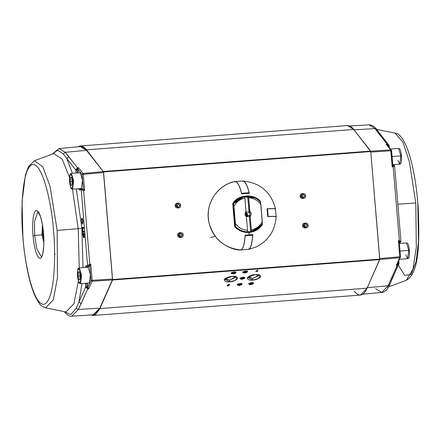 <?xml version="1.0" encoding="UTF-8"?>
<svg xmlns="http://www.w3.org/2000/svg" width="441" height="441" viewBox="0 0 441 441"><rect width="100%" height="100%" fill="white"/><g stroke="black" fill="none" stroke-linecap="round" stroke-linejoin="round"><path stroke-width="0.66" d="M261.105 225.671L250.99 231.773L249.093 232.032M234.684 226.74L235.014 226.531L234.684 226.74C238.691 230.847 243.509 232.754 249.143 232.457L249.049 232.032C243.592 232.324 238.912 230.489 235.009 226.531C238.912 230.489 243.592 232.324 249.049 232.032L249.143 232.457C254.749 231.894 259.192 229.287 262.461 224.618L261.998 224.469L262.461 224.618C259.192 229.287 254.749 231.894 249.143 232.457L249.027 234.888L252.814 234.606C252.219 243.267 250.835 248.189 248.663 249.374L255.675 247.158L248.663 249.374C250.835 248.189 252.219 243.267 252.814 234.606L249.027 234.888L249.143 232.457C243.509 232.754 238.691 230.847 234.684 226.74L232.749 203.67C237.352 194.498 254.446 193.197 260.521 201.548L262.461 224.618L260.521 201.548C254.446 193.197 237.352 194.498 232.749 203.67L233.107 203.841L232.749 203.67L234.684 226.74L235.014 226.531L233.107 203.841L232.749 203.67M250.824 231.806L259.225 227.655M254.578 197.822L242.809 196.846L233.113 203.83L242.809 196.846L254.578 197.822M275.669 216.856C277.235 216.388 274.594 216.31 267.753 216.625L267.092 208.753C273.933 208.433 276.573 208.51 275.008 208.984C276.573 208.51 273.933 208.433 267.092 208.753L267.753 216.625C274.594 216.31 277.235 216.388 275.669 216.856M242.875 181.29L242.919 180.981C245.213 181.141 247.357 185.237 249.347 193.268C247.357 185.237 245.213 181.141 242.919 180.981L243.046 180.981C260.223 182.795 271.039 192.05 275.493 208.753L275.454 208.819M249.347 193.268L241.657 193.853C239.667 185.826 237.523 181.731 235.229 181.565C224.987 182.469 206.537 195.765 208.334 218.036C210.274 240.295 230.709 250.626 240.973 249.959C243.145 248.774 244.529 243.851 245.13 235.196L249.027 234.888L245.13 235.196C244.529 243.851 243.145 248.774 240.973 249.959L240.88 249.678L240.973 249.959C230.709 250.626 210.274 240.295 208.334 218.036C206.537 195.765 224.987 182.469 235.229 181.565C237.523 181.731 239.667 185.826 241.657 193.853L249.347 193.268M245.124 235.296L252.814 234.606L252.202 234.948M248.57 249.093L248.663 249.374L248.57 249.093M260.096 201.785L260.521 201.548L260.096 201.785M240.968 249.964C224.695 248.305 214.111 239.48 209.21 223.488C204.194 205.109 216.906 184.63 235.229 181.565L235.191 181.879M268.145 208.808L272.759 208.665M240.979 249.656L241.067 249.931L248.559 249.363L248.476 249.082L248.564 249.363L241.067 249.931C243.178 248.768 244.546 244.044 245.174 235.775C244.546 244.044 243.178 248.768 241.067 249.931L240.979 249.656L241.067 249.931L248.564 249.363C250.675 248.195 252.043 243.476 252.671 235.202L245.174 235.775L252.671 235.202L245.174 235.775L245.086 235.323L245.174 235.599L252.671 235.025L252.583 234.75L245.086 235.323L252.583 234.75L252.671 235.025M274.997 209.084C276.518 208.626 274.037 208.543 267.555 208.83L268.2 216.509L267.555 208.83L268.2 216.509L267.693 216.553L268.045 216.52L267.4 208.841L267.048 208.88M268.867 216.575L273.315 216.437M275.642 216.763C277.163 216.305 274.682 216.217 268.2 216.509C274.682 216.217 277.163 216.305 275.642 216.763M275.482 208.858L276.105 216.581M242.826 181.008L242.782 181.317L242.826 181.008L235.329 181.582L242.826 181.008C245.047 181.157 247.142 185.066 249.104 192.734C247.142 185.066 245.047 181.157 242.826 181.008L235.329 181.582C237.55 181.731 239.645 185.639 241.613 193.307L249.104 192.734L241.613 193.307L249.104 192.734L249.093 193.213L248.63 193.318M248.029 193.461L247.941 193.18M249.132 192.899L241.635 193.472L241.596 193.781L249.093 193.213L249.132 192.899M257.23 270.267L256.86 270.802L257.075 271.243L257.307 270.719L256.177 271.314L257.075 271.243L256.177 271.314L256.1 270.862M256.816 271.204L257.676 270.868M257.731 270.735L257.346 270.768L257.682 270.008M93.272 315.469L90.984 315.028L95.752 314.488L99.892 308.579L93.272 315.469L360.468 295.062L367.083 288.177L99.892 308.579L112.554 280.007L99.892 308.579L367.083 288.177L379.745 259.606L112.554 280.007L103.552 171.946L112.587 279.533L379.778 259.126L112.587 279.533L112.554 280.007L379.745 259.606L370.743 151.539L103.552 171.946L86.563 149.852C84.192 146.831 81.905 145.569 79.694 146.07L78.134 146.759L80.973 145.977L79.694 146.07L80.328 145.977L86.563 149.852L103.552 171.946L370.743 151.539L370.638 151.098L103.442 171.499L370.638 151.098L353.754 129.45L86.563 149.852L353.754 129.45L347.525 125.569L80.328 145.977M228.951 284.346L227.523 285.167M227.683 285.266L227.76 285.718L229.474 284.803L227.986 284.809L229.474 284.803M229.342 285.046L227.76 285.718L229.1 285.751L227.214 285.895L229.1 285.751L229.022 285.299M177.789 205.892L175.54 206.107L177.789 205.892L176.406 204.106L177.789 205.892L177.205 207.513L177.789 205.892M179.79 205.423L177.337 203.588L175.821 205.726L178.274 207.568L179.79 205.423L180.595 205.341C181.268 202.055 174.101 202.601 175.309 205.743C174.642 209.028 181.802 208.483 180.595 205.341L179.79 205.423C178.671 207.943 177.348 208.042 175.821 205.726C176.94 203.213 178.263 203.114 179.79 205.423M180.27 235.422L178.015 235.637L180.27 235.422L178.886 233.636L180.27 235.422L179.685 237.043L180.27 235.422M182.271 234.954L179.818 233.118L178.296 235.257L180.749 237.093L182.271 234.954L183.076 234.871C183.743 231.586 176.582 232.131 177.789 235.274C177.117 238.559 184.283 238.013 183.076 234.871L182.271 234.954C181.152 237.473 179.823 237.572 178.296 235.257C179.421 232.743 180.744 232.639 182.271 234.954M305.216 225.88L302.961 226.095L305.216 225.88L303.832 224.094L305.216 225.88L304.632 227.501L305.216 225.88M307.217 225.412L304.764 223.576L303.243 225.715L305.696 227.556L307.217 225.412L308.022 225.329C308.689 222.044 301.528 222.589 302.735 225.731C302.063 229.017 309.229 228.471 308.022 225.329L307.217 225.412C306.098 227.931 304.77 228.03 303.243 225.715C304.367 223.201 305.69 223.096 307.217 225.412M302.735 196.355L300.486 196.565L302.735 196.355L301.352 194.569L302.735 196.355L302.151 197.976L302.735 196.355M304.737 195.887L302.283 194.046L300.768 196.19L303.221 198.026L304.737 195.887L305.541 195.798C306.214 192.513 299.048 193.059 300.255 196.201C299.588 199.486 306.749 198.941 305.541 195.798L304.737 195.887C303.617 198.4 302.294 198.5 300.768 196.19C301.887 193.671 303.21 193.571 304.737 195.887M248.173 277.141L252.765 278.436L259.33 275.267L259.198 274.941L252.765 278.436L252.737 280.09L258.619 278.58L260.036 275.3L255.157 274.633L247.522 277.406L252.737 280.09L252.765 278.436L248.195 276.794M225.108 278.905L229.695 280.195L236.26 277.031L236.128 276.705L229.695 280.195L229.673 281.849L235.555 280.338L236.966 277.064L232.087 276.397L224.452 279.17L229.673 281.849L229.695 280.195L225.125 278.552M233.179 273.078L235.555 271.932L233.179 273.078L233.168 273.96L236.034 272.08L234.116 271.821L231.117 272.907L233.168 273.96L233.179 273.078L231.519 272.571L233.179 273.078M250.725 283.784L253.095 282.637L250.725 283.784L250.709 284.666L253.575 282.786L251.657 282.521L248.658 283.613L250.709 284.666L250.725 283.784L249.06 283.276L250.725 283.784M239.187 284.66L241.563 283.519L239.187 284.66L239.176 285.548L242.043 283.668L240.125 283.403L237.126 284.495L239.176 285.548L239.187 284.66L237.528 284.158L239.187 284.66M241.949 278.431L244.325 277.284L241.949 278.431L241.938 279.313L244.805 277.433L242.886 277.168L239.887 278.26L241.938 279.313L241.949 278.431L240.29 277.924L241.949 278.431M244.716 272.196L247.087 271.055L244.716 272.196L244.7 273.078L247.566 271.198L245.648 270.939L242.649 272.025L244.7 273.078L244.716 272.196L243.052 271.695L244.716 272.196M305.541 195.798C306.749 198.941 299.588 199.486 300.255 196.201C299.048 193.059 306.214 192.513 305.541 195.798M308.022 225.329C309.229 228.471 302.063 229.017 302.735 225.731C301.528 222.589 308.689 222.044 308.022 225.329M183.076 234.871C184.283 238.013 177.117 238.559 177.789 235.274C176.582 232.131 183.743 231.586 183.076 234.871M180.595 205.341C181.802 208.483 174.642 209.028 175.309 205.743C174.101 202.601 181.268 202.055 180.595 205.341M257.362 271.353L255.769 271.474L257.759 270.46L257.423 271.221L257.753 271.32L257.362 271.353M244.7 273.078C241.877 272.604 242.197 271.893 245.648 270.939C248.47 271.413 248.156 272.125 244.7 273.078M241.938 279.313C239.116 278.839 239.435 278.122 242.886 277.168C245.709 277.648 245.394 278.359 241.938 279.313M239.176 285.548C236.354 285.073 236.668 284.357 240.125 283.403C242.947 283.877 242.633 284.594 239.176 285.548M250.709 284.666C247.886 284.191 248.206 283.475 251.657 282.521C254.479 282.995 254.165 283.712 250.709 284.666M233.168 273.96C230.345 273.486 230.66 272.775 234.116 271.821C236.938 272.295 236.624 273.007 233.168 273.96M229.673 281.849C226.42 282.246 224.579 281.512 224.149 279.638C226.332 277.565 228.978 276.485 232.087 276.397C235.34 276 237.175 276.739 237.605 278.607C235.428 280.68 232.782 281.76 229.673 281.849M252.737 280.09C249.49 280.487 247.649 279.748 247.219 277.874C249.397 275.801 252.043 274.721 255.157 274.633C258.404 274.236 260.245 274.975 260.675 276.849C258.498 278.921 255.852 280.002 252.737 280.09M227.214 285.895L229.028 284.798L227.65 285.057M346.885 125.668C349.096 125.167 351.389 126.429 353.754 129.45L370.743 151.539L379.778 259.126L367.083 288.177C363.39 296.192 359.106 297.195 354.233 291.187M389.315 285.255L389.811 284.197L389.679 284.743L388.207 285.746L381.79 292.438L388.207 285.746L366.94 287.725L388.207 285.746L397.264 265.223L396.288 265.317L399.684 257.742L379.585 259.517L399.684 257.742L396.288 265.317L397.247 264.319L400.5 256.75L399.684 257.742L400.5 256.75L399.281 242.219L398.399 240.703L399.37 240.626L393.174 166.808L392.198 166.88L390.847 150.8L370.705 152.073L390.847 150.8L392.198 166.88L392.788 165.166L392.198 166.88L393.174 166.808L399.37 240.626L398.399 240.703L399.75 256.783L398.399 240.703L399.27 242.374M353.688 129.869L375.015 128.607L368.99 124.853L375.015 128.607L353.688 129.869M391.393 150.238L392.821 165.303L391.602 150.767L390.847 150.8L391.58 150.778L391.393 150.238L390.632 149.907L391.393 150.238L387.159 144.869L386.118 144.185L390.632 149.907L370.49 151.18L390.632 149.907L386.118 144.185L387.099 144.13L375.015 128.607L376.537 129.268L376.857 129.924M379.646 258.558L400.478 256.761L399.75 256.783L399.684 257.742L399.75 256.783L379.646 258.558M417.77 203.003L418.52 241.37L416.128 261.496L411.051 274.622L404.634 275.289L398.162 264.804M376.62 129.367L395.108 133.132C399.981 133.601 404.568 140.244 408.857 153.06C413.542 167.911 416.673 186.19 418.244 207.904C419.54 243.14 419.446 272.643 406.348 280.289L412.952 269.214L416.326 247.258L415.78 203.02L397.826 204.205L415.78 203.02L409.408 161.803L402.969 142.322L395.108 133.132L402.969 142.322L409.408 161.803L415.78 203.02L416.326 247.258L412.952 269.214L406.348 280.289L388.642 286.815M394.756 273.1L389.045 286.066L394.756 273.1M377.165 130.073L382.336 136.82L377.165 130.073M388.493 146.203L388.411 145.861L387.501 145.91L388.411 145.861L388.527 146.599L388.493 146.203L389.26 146.169L388.493 146.203M399.331 242.793L400.174 242.605L399.37 240.626L400.037 242.627L400.957 241.525L394.601 165.788L393.515 164.868L393.174 166.808L394.601 165.788M398.879 260.681L398.873 263.905L397.264 265.223L399.011 263.498L397.358 263.316L398.267 263.227L398.229 262.13L398.289 262.88L399.061 262.847L398.289 262.88L398.267 263.227L399.006 263.503L399.033 262.853M390.632 149.907L390.847 150.8L390.632 149.907M349.735 125.977L368.99 124.853C371.857 124.875 374.376 126.346 376.537 129.268L375.015 128.607L378.323 132.995L379.844 133.656L380.219 134.737M376.537 129.268L379.844 133.656L378.323 132.995L387.099 144.13L388.929 145.194M389.238 146.175L389.1 145.53L388.411 145.861L389.1 145.53L388.797 145.006L387.099 144.13L388.411 145.861L387.099 144.13L386.118 144.185L387.17 144.885M400.913 241.569L399.37 240.626L400.913 241.569M394.552 165.777L393.174 166.808L393.51 164.868L392.545 164.94M392.247 278.001L392.126 278.955L390.66 279.958L388.207 285.746L389.679 284.743L388.334 287.35C386.674 290.316 384.497 292.014 381.79 292.438L375.622 288.695M399.006 263.503L392.126 278.955L390.66 279.958L398.267 263.227L397.264 265.223L396.288 265.317L397.38 263.668M52.154 154.185L59.006 148.562L65.174 152.305L86.497 150.309L80.301 146.555L59.006 148.562L65.174 152.305L77.55 167.806L78.526 167.712L83.04 173.434L103.299 171.621L86.497 150.309L65.174 152.305L63.339 153.903L57.611 150.216L52.402 154.091L57.611 150.216L63.339 153.903L65.174 152.305L68.774 156.671L66.894 158.699L63.339 153.903L66.894 158.699L72.412 173.324L66.894 158.699L68.774 156.671L77.55 167.806L75.99 169.482L76.155 173.037L75.913 170.143L66.894 158.699L75.913 170.143L77.092 170.017L77.335 172.944L77.092 170.017L75.913 170.143L75.99 169.482L77.55 167.806L77.092 170.017L77.114 169.669L75.99 169.482L77.114 169.669L77.55 167.806L78.526 167.712L78.018 169.587L77.114 169.669L78.018 169.587L78.3 172.872L77.985 169.228L82.098 174.449L77.985 169.228L78.526 167.712L83.04 173.434L82.098 174.449L83.305 188.836L82.098 174.449L83.04 173.434L83.255 174.327L84.606 190.407L83.625 190.484L89.826 264.302L90.807 264.231L92.158 280.311L112.461 279.004L103.514 172.514L82.098 174.449L83.255 174.327L83.04 173.434L103.299 171.621L103.514 172.514L83.255 174.327L84.606 190.407L83.305 188.836L84.606 190.407L83.625 190.484L82.114 188.687L83.625 190.484L81.227 189.746L82.114 188.687L81.227 189.746L83.625 190.484L89.826 264.302L86.034 265.901L87.081 266.811L86.557 267.34L87.081 266.811L88.63 266.447L87.081 266.811L86.034 265.901L85.102 267.45L86.034 265.901L89.826 264.302L88.635 266.441L87.588 265.537L88.635 266.441L89.826 264.302L90.807 264.231L89.595 266.37L88.04 266.733L89.793 266.044L91 280.432L89.793 266.044L90.807 264.231L92.158 280.311L91 280.432L87.902 287.345L91 280.432L92.158 280.311L92.092 281.27L88.696 288.844L87.72 288.899L78.366 309.444L71.8 316.147L78.366 309.444L99.754 308.165L78.366 309.444L76.293 308.182L78.922 301.969L82.015 283.546L78.922 301.969L76.293 308.182L70.775 314.598L64.436 311.688L70.775 314.598L76.293 308.182L78.366 309.444L81.116 303.634L78.922 301.969L81.116 303.634L87.72 288.899L85.896 287.455L85.714 286.821L87.88 286.986L87.555 283.122L87.902 287.345L88.696 288.844L92.092 281.27L91 280.432L92.092 281.27L92.158 280.311L112.461 279.004L112.394 279.958L92.092 281.27L112.394 279.958L99.754 308.165L93.156 314.902L71.8 316.147C69.981 316.699 67.467 315.227 64.254 311.732L64.177 311.633M37.954 211.807L40.302 216.145C42.959 224.761 44.094 234.794 43.709 246.249C42.926 253.167 42.369 256.353 42.038 255.797L41.344 256.849L36.724 248.63L34.641 235.477L33.036 235.654C33.411 242.71 36.377 258.972 40.274 258.393C44.122 257.158 44.293 240.163 43.494 233.201C43.119 226.145 40.153 209.883 36.25 210.462C32.408 211.697 32.237 228.692 33.036 235.654C32.237 228.692 32.408 211.697 36.25 210.462C40.153 209.883 43.119 226.145 43.494 233.201C44.293 240.163 44.122 257.158 40.274 258.393C36.377 258.972 33.411 242.71 33.036 235.654L34.641 235.477L34.519 221.365L37.92 211.801L34.519 221.365L34.641 235.477L42.027 234.888L34.641 235.477L36.741 248.68L41.393 256.838L41.906 256.607M23.02 237.997C24.123 258.569 32.766 305.96 44.128 304.268C55.334 300.674 55.836 251.144 53.51 230.858C52.407 210.285 43.764 162.894 32.402 164.587C21.196 168.181 20.694 217.711 23.02 237.997C20.694 217.711 21.196 168.181 32.402 164.587C43.764 162.894 52.407 210.285 53.51 230.858C55.836 251.144 55.334 300.674 44.128 304.268C32.766 305.96 24.123 258.569 23.02 237.997L23.02 237.997M65.863 311.98L73.89 303.838L78.41 280.939L73.89 303.838L65.863 311.98L45.682 307.868C41.261 305.756 40.528 307.074 34.569 295.029C28.957 281.253 25.076 262.257 22.926 238.035L22.05 201.576L25.435 175.005L28.505 166.621L34.442 160.711L42.843 166.847L50.065 186.372L57.154 230.445L78.217 228.647L72.484 189.172L78.217 228.647L57.154 230.445L57.451 277.747L53.295 299.886L45.682 307.868L53.295 299.886L57.451 277.747L57.154 230.445L50.065 186.372L42.843 166.847L34.442 160.711L53.769 153.584L62.137 159.058L69.568 177.508L62.137 159.058L53.769 153.584M79.259 267.896L78.217 228.647L79.259 267.896M81.861 228.234L76.287 188.886L81.861 228.234L78.217 228.647L81.861 228.234L83.018 267.61L81.861 228.234M87.516 267.268L88.04 266.733L87.516 267.268M86.596 283.194L86.888 286.694L86.596 283.194M79.827 188.616L80.455 189.062L79.827 188.616M81.144 188.902L80.786 188.544L81.144 188.902M85.416 283.287L85.714 286.821L78.922 301.969L85.714 286.821L85.896 287.455L86.971 287.036L86.888 286.694L85.714 286.821L85.416 283.287M78.371 188.726L79.672 190.11L80.549 189.051L79.672 190.11L81.221 189.746L87.588 265.532L81.227 189.746L79.672 190.11L78.371 188.726M81.998 188.698L80.549 189.051M86.971 287.036L85.896 287.455L87.72 288.899L86.971 287.036L87.72 288.899L88.696 288.844L87.88 286.986L86.971 287.036M82.506 222.264L81.861 222.418L82.506 222.264M82.158 218.13L81.679 218.168L82.572 220.969L83.051 220.935L82.158 218.13L83.051 220.935L82.654 224.039L83.051 220.935L82.572 220.969L82.175 224.072L82.654 224.039M83.399 234.199L82.886 234.32L83.399 234.199M84.088 233.261L84.336 236.993L84.022 237.732L84.336 236.993L84.088 233.261L83.608 233.3L84.088 233.261M83.603 227.457L83.663 228.223L82.682 228.647L83.663 228.223L83.184 228.256L82.66 231.437L83.917 231.222L83.983 231.983L82.715 232.198L83.117 227.495L83.603 227.457L82.781 227.661L83.603 227.457M82.616 229.331L82.88 231.222L82.682 228.647M83.244 231.376L83.917 231.222L83.244 231.376M83.983 231.983L82.715 232.198M83.437 231.26C82.219 233.306 81.69 226.883 83.184 228.256L83.117 227.495C81.337 225.627 82.136 234.722 83.498 232.021L83.437 231.26M82.34 233.592L82.406 234.353L82.919 234.237C83.63 238.796 83.862 238.482 83.608 233.3L82.34 233.592L83.608 233.3L83.592 237.776L82.919 234.237L82.406 234.353L82.886 234.32M83.547 234.165L83.068 234.199C83.509 237.616 83.663 237.578 83.52 234.094L83.068 234.199C83.509 237.616 83.663 237.578 83.52 234.094C83.663 237.578 83.509 237.616 83.068 234.199L83.547 234.165M83.068 234.199L83.52 234.094M81.183 220.092L81.828 219.938L81.183 220.092L81.381 222.451L81.861 222.418M82.026 222.303L82.175 224.072L82.572 220.969L81.679 218.168L81.828 219.938M43.786 239.011L42.733 234.276L43.025 229.061L42.733 234.276L43.786 239.011M43.676 236.326L43.328 231.773L43.676 236.326M42.33 226.128L41.989 234.463L43.824 242.572L41.989 234.463L42.523 225.533L41.989 234.463L43.262 239.799L41.989 234.463M399.943 251.067L408.785 250.389L406.464 242.908L408.785 250.389L399.943 251.067M399.496 259.302L407.671 258.68L408.785 250.389L407.671 258.68L405.88 254.926M408.785 250.389L409.402 250.367L408.785 250.389M392.01 156.577L400.852 155.899L398.532 148.419L400.852 155.899L392.01 156.577M392.771 164.719L399.733 164.184L400.852 155.899L399.733 164.184L397.942 160.436M401.448 155.882L400.852 155.899L401.448 155.871M89.347 282.984L90.46 274.699L88.139 267.218L79.297 267.896L81.618 275.377L80.505 283.662L81.618 275.377L79.297 267.896C79.297 268.823 77.136 265.559 77.566 276.204L77.588 276.209C77.214 272.869 77.533 270.388 78.537 268.751C79.771 269.859 80.483 272.103 80.681 275.476C81.05 278.806 80.731 281.286 79.727 282.924C78.492 281.81 77.781 279.572 77.583 276.198L77.566 276.204C78.696 285.818 80.367 282.946 80.505 283.662L89.347 282.984M77.583 276.198C77.781 279.572 78.492 281.81 79.727 282.924C80.731 281.286 81.05 278.806 80.681 275.476C80.483 272.103 79.771 269.859 78.537 268.751C77.533 270.388 77.214 272.869 77.583 276.198M79.959 279.66L78.967 279.892L78.14 276.066L78.305 272.014L79.297 271.783L80.124 275.603L79.959 279.66L80.124 275.603L79.297 271.783L78.305 272.014L78.14 276.066L78.967 279.892L79.959 279.66M80.113 275.917L78.14 276.066L80.113 275.917M79.33 271.937L78.305 272.014L79.33 271.937M81.409 188.494L82.528 180.209L80.207 172.729L71.365 173.401L73.686 180.882L72.567 189.167L73.686 180.882L71.365 173.401C71.359 174.333 69.204 171.069 69.634 181.714L69.65 181.72C69.281 178.379 69.601 175.893 70.604 174.256C71.839 175.369 72.55 177.613 72.743 180.981C73.112 184.31 72.798 186.797 71.795 188.434C70.56 187.32 69.843 185.077 69.65 181.709L69.634 181.714C70.764 191.322 72.429 188.456 72.567 189.167L81.409 188.494M69.65 181.709C69.843 185.077 70.56 187.32 71.795 188.434C72.798 186.797 73.112 184.31 72.743 180.981C72.55 177.613 71.839 175.369 70.604 174.256C69.601 175.893 69.281 178.379 69.65 181.709M72.026 185.165L71.034 185.396L70.207 181.576L70.373 177.525L71.365 177.288L72.192 181.113L72.026 185.165L72.192 181.113L71.365 177.288L70.373 177.525L70.207 181.576L71.034 185.396L72.026 185.165M72.175 181.427L70.207 181.576L72.175 181.427M71.398 177.442L70.373 177.525L71.398 177.442M215.307 236.354L210.881 237.451M244.843 198.048L244.397 196.636C239.777 197.607 236.111 200.06 233.41 203.99L233.945 206.454C236.326 201.967 239.959 199.167 244.843 198.048L247.55 230.29C242.544 229.932 238.487 227.716 235.389 223.648L235.279 226.261C238.609 229.733 242.633 231.602 247.357 231.856L247.55 230.29L247.357 231.856L246.817 231.977L251.199 231.558C255.819 230.593 259.484 228.14 262.191 224.21L262.296 221.591C259.914 226.084 256.282 228.885 251.398 229.998L251.199 231.558L251.398 229.998L249.992 215.324L249.303 215.484L250.664 231.685L249.303 215.484L246.348 216.454L247.814 216.592L249.992 215.324L251.398 229.998C256.282 228.885 259.914 226.084 262.296 221.591L260.857 204.404L260.317 201.934C256.993 198.461 252.963 196.598 248.244 196.344L248.691 197.755C253.696 198.114 257.753 200.33 260.857 204.404C257.753 200.33 253.696 198.114 248.691 197.755L248.244 196.344L244.408 196.669L247.704 196.471L249.066 212.672L247.704 196.471L248.244 196.344C252.963 196.598 256.993 198.461 260.317 201.934L260.857 204.404L262.296 221.591L262.191 224.21L251.855 231.42L247.357 231.856C242.633 231.602 238.609 229.733 235.279 226.261L235.389 223.648L233.945 206.454L233.151 204.051L243.741 196.78L244.397 196.636L244.843 198.048C239.959 199.167 236.326 201.967 233.945 206.454L235.389 223.648C238.487 227.716 242.544 229.932 247.55 230.29L245.984 211.647C244.579 213.45 244.716 215.131 246.409 216.691C244.716 215.131 244.579 213.45 245.984 211.647L244.843 198.048M245.946 212.193L247.059 211.807L249.066 212.672L249.755 212.512L248.691 197.755L249.832 211.355C251.524 212.92 251.662 214.602 250.256 216.399C251.662 214.602 251.524 212.92 249.832 211.355L249.992 215.324L249.755 212.512L249.066 212.672L247.059 211.807L245.946 212.193M246.282 216.206L245.769 213.08L246.282 216.206M247.583 214.524C246.877 219.728 246.034 209.712 247.583 214.524M239.237 185.992L239.209 186.3L239.248 185.992M250.99 231.773L249.049 232.032C243.597 232.335 238.917 230.5 235.02 226.531L233.113 203.825M248.658 249.374L255.675 247.158C268.343 240.907 275.167 230.731 276.16 216.636M242.809 196.846C238.763 198.009 235.533 200.341 233.113 203.841M229.48 284.825L229.408 284.373M381.79 292.438L362.734 294.235M387.022 287.416L387.595 287.025M388.797 145.006L389.392 147.696M379.844 133.656L388.808 145.023M393.515 164.868L392.562 164.94M389.679 284.743L392.126 278.955M51.983 212.286L51.377 212.264M55.186 254.231L54.59 254.341M84.071 237.743L83.592 237.776M399.386 243.449L406.464 242.908C406.608 243.625 408.272 240.753 409.402 250.367C409.832 261.011 407.671 257.748 407.671 258.68M390.445 149.036L398.532 148.419C398.67 149.135 400.334 146.263 401.47 155.871C401.9 166.516 399.739 163.258 399.733 164.184M241.233 197.37L243.741 196.78M249.347 232.01L251.855 231.42"/></g></svg>
